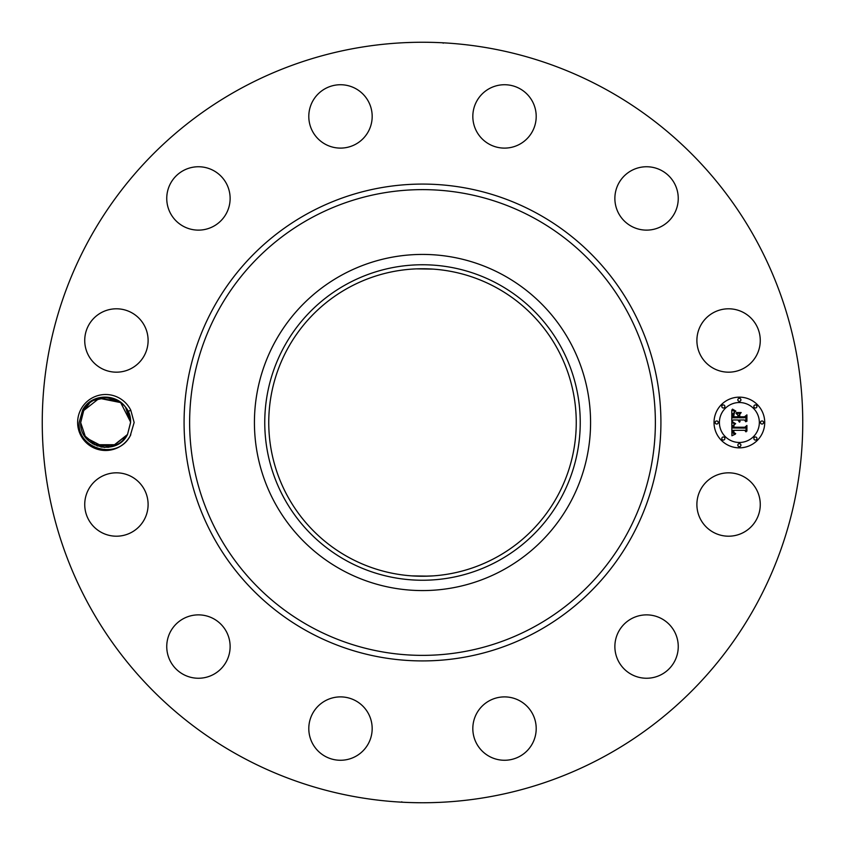 <?xml version="1.0" encoding="UTF-8"?>
<svg xmlns="http://www.w3.org/2000/svg" width="845" height="845" viewBox="0 0 845 845"><rect width="100%" height="100%" fill="white"/><g stroke="black" fill="none" stroke-linecap="round" stroke-linejoin="round"><path stroke-width="1.27" d="M240.202 756.201A380.25 380.25 0 0 1 88.799 240.202A380.25 380.25 0 0 1 604.798 88.799A380.25 380.25 0 0 1 756.201 604.798A380.25 380.25 0 0 1 240.202 756.201M438.988 42.609L442.357 42.768M432.291 42.377L427.718 42.282M403.921 42.704L405.346 42.641M405.79 42.62L413.532 42.356M419.532 42.261L413.807 42.345M406.012 802.391L402.642 802.232M412.709 802.623L417.282 802.718M441.079 802.296L439.653 802.359M439.21 802.38L431.468 802.644M425.468 802.739L431.193 802.655M81.057 409.075A28.001 28.001 0 0 1 130.795 410.237L127.996 411.452A24.959 24.959 0 0 0 126.919 409.498C118.289 392.957 91.461 392.893 82.662 409.962L79.176 422.405C76.853 448.991 117.487 460.757 130.172 435.914A28.001 28.001 0 0 1 92.2 447.068A28.001 28.001 0 0 1 81.057 409.075M130.785 434.784A28.001 28.001 0 0 1 130.193 435.925L134.144 422.5L130.795 410.237M756.391 519.707A31.687 31.687 0 0 1 713.381 532.318A31.687 31.687 0 0 1 700.769 489.318A31.687 31.687 0 0 1 743.769 476.707A31.687 31.687 0 0 1 756.391 519.707M630.074 619.501A31.687 31.687 0 0 1 673.623 630.074A31.687 31.687 0 0 1 663.05 673.623A31.687 31.687 0 0 1 619.501 663.05A31.687 31.687 0 0 1 630.074 619.501M503.768 696.903A31.687 31.687 0 0 1 536.195 727.83A31.687 31.687 0 0 1 505.257 760.257A31.687 31.687 0 0 1 472.83 729.33A31.687 31.687 0 0 1 503.768 696.903M355.682 700.769A31.687 31.687 0 0 1 368.293 743.769A31.687 31.687 0 0 1 325.293 756.391A31.687 31.687 0 0 1 312.682 713.381A31.687 31.687 0 0 1 355.682 700.769M225.499 630.074A31.687 31.687 0 0 1 214.926 673.623A31.687 31.687 0 0 1 171.377 663.05A31.687 31.687 0 0 1 181.95 619.501A31.687 31.687 0 0 1 225.499 630.074M148.097 503.768A31.687 31.687 0 0 1 117.17 536.195A31.687 31.687 0 0 1 84.743 505.257A31.687 31.687 0 0 1 115.67 472.83A31.687 31.687 0 0 1 148.097 503.768M144.231 355.682A31.687 31.687 0 0 1 101.231 368.293A31.687 31.687 0 0 1 88.609 325.293A31.687 31.687 0 0 1 131.619 312.682A31.687 31.687 0 0 1 144.231 355.682M214.926 225.499A31.687 31.687 0 0 1 171.377 214.926A31.687 31.687 0 0 1 181.95 171.377A31.687 31.687 0 0 1 225.499 181.95A31.687 31.687 0 0 1 214.926 225.499M341.232 148.097A31.687 31.687 0 0 1 308.805 117.17A31.687 31.687 0 0 1 339.743 84.743A31.687 31.687 0 0 1 372.17 115.67A31.687 31.687 0 0 1 341.232 148.097M489.318 144.231A31.687 31.687 0 0 1 476.707 101.231A31.687 31.687 0 0 1 519.707 88.609A31.687 31.687 0 0 1 532.318 131.619A31.687 31.687 0 0 1 489.318 144.231M619.501 214.926A31.687 31.687 0 0 1 630.074 171.377A31.687 31.687 0 0 1 673.623 181.95A31.687 31.687 0 0 1 663.05 225.499A31.687 31.687 0 0 1 619.501 214.926M696.903 341.232A31.687 31.687 0 0 1 727.83 308.805A31.687 31.687 0 0 1 760.257 339.743A31.687 31.687 0 0 1 729.33 372.17A31.687 31.687 0 0 1 696.903 341.232M739.375 447.85A25.35 25.35 0 0 1 714.025 422.5A25.35 25.35 0 0 1 739.375 397.15A25.35 25.35 0 0 1 764.725 422.5A25.35 25.35 0 0 1 739.375 447.85M85.588 437.372L80.666 422.553L85.609 437.393M85.863 437.731L104.611 447.438M108.477 447.29L116.018 445.188M116.05 445.178L119.673 443.129M123.285 440.129L124.12 439.263M84.342 435.524L97.365 446.044M100.893 447.005L108.435 447.29M119.62 443.16L123.18 440.234M124.226 439.146L127.352 434.774M92.718 443.857L112.131 446.593L127.521 434.467C116.959 456.775 79.504 447.723 80.666 422.658L83.729 410.533L80.666 422.342L83.729 410.533L89.031 403.868L83.729 410.533L80.666 422.658C79.504 447.723 116.959 456.775 127.521 434.467L130.584 422.658L127.521 434.467L130.584 422.342L127.996 411.452M130.141 417.852L129.021 413.818M503.081 275.005A168.07 168.07 0 0 1 569.995 503.081A168.07 168.07 0 0 1 341.919 569.995A168.07 168.07 0 0 1 275.005 341.919A168.07 168.07 0 0 1 590.57 422.5A168.07 168.07 0 0 1 341.919 569.995A168.07 168.07 0 0 1 341.919 275.005A168.07 168.07 0 0 1 503.081 275.005M125.736 407.723L130.584 422.447L125.715 407.702M130.574 422.004L120.666 402.59L99.425 398.322M496.216 287.575A153.748 153.748 0 0 1 557.425 496.216A153.748 153.748 0 0 1 348.784 557.425A153.748 153.748 0 0 1 287.575 348.784A153.748 153.748 0 0 1 496.216 287.575M432.841 575.899L422.5 576.248M412.159 575.899L428.383 576.132M432.841 269.101L416.617 268.868M739.375 402.526A19.974 19.974 0 0 1 759.349 422.5A19.974 19.974 0 0 1 739.375 442.474A19.974 19.974 0 0 1 719.401 422.5A19.974 19.974 0 0 1 739.375 402.526M716.718 420.968A1.532 1.532 0 0 1 718.25 422.5A1.532 1.532 0 0 1 716.718 424.032A1.532 1.532 0 0 1 715.176 422.5A1.532 1.532 0 0 1 716.718 420.968M739.375 398.301A1.532 1.532 0 0 1 740.907 399.843A1.532 1.532 0 0 1 739.375 401.375A1.532 1.532 0 0 1 737.843 399.843A1.532 1.532 0 0 1 739.375 398.301M723.352 404.935A1.532 1.532 0 0 1 724.883 406.477A1.532 1.532 0 0 1 723.352 408.008A1.532 1.532 0 0 1 721.81 406.477A1.532 1.532 0 0 1 723.352 404.935M762.032 420.968A1.532 1.532 0 0 1 763.574 422.5A1.532 1.532 0 0 1 762.032 424.032A1.532 1.532 0 0 1 760.5 422.5A1.532 1.532 0 0 1 762.032 420.968M755.398 404.935A1.532 1.532 0 0 1 756.94 406.477A1.532 1.532 0 0 1 755.398 408.008A1.532 1.532 0 0 1 753.867 406.477A1.532 1.532 0 0 1 755.398 404.935M739.375 446.699A1.532 1.532 0 0 1 737.843 445.157A1.532 1.532 0 0 1 739.375 443.625A1.532 1.532 0 0 1 740.907 445.157A1.532 1.532 0 0 1 739.375 446.699M723.352 440.065A1.532 1.532 0 0 1 721.81 438.523A1.532 1.532 0 0 1 723.352 436.992A1.532 1.532 0 0 1 724.883 438.523A1.532 1.532 0 0 1 723.352 440.065M755.398 440.065A1.532 1.532 0 0 1 753.867 438.523A1.532 1.532 0 0 1 755.398 436.992A1.532 1.532 0 0 1 756.94 438.523A1.532 1.532 0 0 1 755.398 440.065M89.147 403.762L83.729 410.533L80.666 422.658C79.504 447.723 116.959 456.775 127.521 434.467L130.584 422.342C131.746 397.277 94.291 388.225 83.729 410.533C94.291 388.225 131.746 397.277 130.584 422.342L127.521 434.467C116.959 456.775 79.504 447.723 80.666 422.658L83.729 410.533L80.666 422.658C79.504 447.723 116.959 456.775 127.521 434.467L130.584 422.342C131.746 397.277 94.291 388.225 83.729 410.533L99.118 398.407L118.532 401.143L99.118 398.407L83.729 410.533C94.291 388.225 131.746 397.277 130.584 422.342L127.521 434.467L130.584 422.658L127.521 434.467L122.198 441.164L127.521 434.467L112.987 446.34L94.26 444.713L116.959 444.734L113.314 446.244L116.959 444.734L113.314 446.244L116.959 444.734L104.495 447.428L92.38 443.646M346.872 284.068A157.74 157.74 0 0 0 284.068 498.127A157.74 157.74 0 0 0 498.127 560.932A157.74 157.74 0 0 0 560.932 346.872A157.74 157.74 0 0 0 346.872 284.068M731.791 422.489L735.15 424.095L733.059 425.436L732.784 427.982L744.794 428.119L746.008 426.809L746.008 431.879L744.709 430.327L733.682 430.327L734.041 432.629L735.699 433.591L733.798 432.809L732.858 430.327L733.259 433.327L735.34 434.161L731.907 435.766L731.791 422.489M732.488 421.792L735.625 423.694L732.488 421.792M734.22 424.75L733.692 427.221L744.825 427.232L746.917 425.468L746.917 431.13L746.61 426.081L744.92 427.57L733.375 427.57L734.22 424.75M731.791 421.475L731.791 409.973L735.118 411.79L733.006 413.564L732.71 417.757L737.896 417.757L737.896 417.081L733.323 417.081L733.46 413.765L734.453 412.476L733.618 416.807L737.896 416.807L737.896 415.138L736.027 413.363L740.664 413.363L738.826 415.222L738.826 417.757L744.413 417.757L745.85 416.342L745.85 421.782L744.413 419.976L739.65 419.976L740.051 421.687L738.826 419.976L739.47 422.173L737.896 419.976L733.217 419.976L731.791 421.475M732.467 409.128L735.858 411.124L733.978 410.638L732.467 409.128M736.407 412.55L741.192 412.55L736.407 412.55M739.755 414.536L739.755 416.807L744.498 416.807L746.917 414.863L746.917 421.275L746.61 415.476L744.635 417.081L739.459 417.081L739.755 414.536M122.071 441.27L127.521 434.467C116.959 456.775 79.504 447.723 80.666 422.658L83.729 410.533C94.291 388.225 131.746 397.277 130.584 422.342L127.521 434.467C116.959 456.775 79.504 447.723 80.666 422.658L83.729 410.533L89.179 403.73L83.729 410.533C94.291 388.225 131.746 397.277 130.584 422.342L127.521 434.467L122.198 441.164L127.521 434.467C116.959 456.775 79.504 447.723 80.666 422.658L83.729 410.533C94.291 388.225 131.746 397.277 130.584 422.342L127.521 434.467C116.959 456.775 79.504 447.723 80.666 422.658L83.729 410.533C94.291 388.225 131.746 397.277 130.584 422.342L127.521 434.467L122.071 441.27M97.935 398.766L94.291 400.266L97.935 398.755L94.291 400.266L97.935 398.766L94.291 400.266L106.565 397.562L118.532 401.143M85.546 437.319L80.666 422.553L85.514 437.277M130.574 422.32L130.584 422.342C131.746 397.277 94.291 388.225 83.729 410.533L80.666 422.658C79.504 447.723 116.959 456.775 127.521 434.467L130.584 422.342C131.746 397.277 94.291 388.225 83.729 410.533L89.095 403.804L83.729 410.533C94.291 388.225 131.746 397.277 130.584 422.342L127.521 434.467C116.959 456.775 79.504 447.723 80.666 422.658L83.729 410.533L80.666 422.658C79.504 447.723 116.959 456.775 127.521 434.467L122.198 441.164L127.521 434.467L130.584 422.342C131.746 397.277 94.291 388.225 83.729 410.533L89.179 403.73M97.935 398.755L94.291 400.266L97.935 398.755M80.666 422.658L83.729 410.533L80.666 422.658C79.504 447.723 116.959 456.775 127.521 434.467L122.198 441.164L127.521 434.467C116.959 456.775 79.504 447.723 80.666 422.658M83.729 410.533C94.291 388.225 131.746 397.277 130.584 422.342L127.521 434.467L130.584 422.658M536.807 213.267A238.427 238.427 0 0 1 631.733 536.807A238.427 238.427 0 0 1 308.193 631.733A238.427 238.427 0 0 1 213.267 308.193A238.427 238.427 0 0 1 536.807 213.267M534.146 218.137A232.871 232.871 0 0 1 626.863 534.146A232.871 232.871 0 0 1 310.854 626.863A232.871 232.871 0 0 1 218.137 310.854A232.871 232.871 0 0 1 534.146 218.137M443.234 43.179L442.653 42.789M401.766 801.82L402.347 802.211"/></g></svg>
